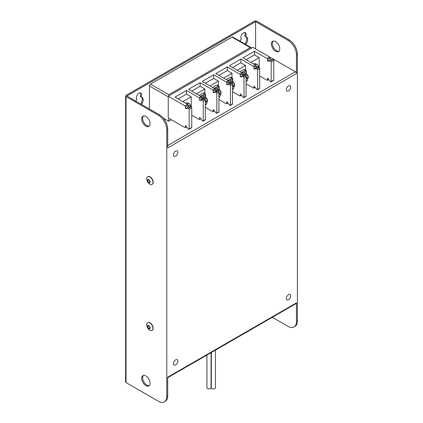 <?xml version="1.0" encoding="UTF-8"?>
<svg xmlns="http://www.w3.org/2000/svg" width="423" height="423" viewBox="0 0 423 423"><rect width="100%" height="100%" fill="white"/><g stroke="black" fill="none" stroke-linecap="round" stroke-linejoin="round"><path stroke-width="0.63" d="M256.026 67.125L256.338 66.945L256.338 67.823M254.984 64.835A5.023 2.903 -60 0 1 257.39 64.645L255.926 63.799A5.023 2.903 120 0 0 253.52 63.989M241.396 72.677L245.578 70.26L244.008 69.356L239.83 71.773M244.008 69.356A0.74 0.428 -60 0 1 244.378 69.319L245.943 70.229A0.74 0.428 120 0 0 245.578 70.26A0.74 0.428 60 0 1 246.096 71.17L243.59 72.613M246.096 81.692A4.288 2.475 120 0 0 248.074 76.954A4.288 2.475 120 0 0 245.578 75.262L245.054 74.348L244.008 73.745A5.023 2.903 120 0 0 243.484 74.004A5.023 2.903 120 0 0 242.961 74.348L244.008 74.956L244.531 75.865M245.054 74.348A5.023 2.903 -60 0 1 247.043 74.358L244.431 72.851A5.023 2.903 120 0 0 242.014 73.042M245.578 75.262L245.578 75.527M247.143 78.408L246.096 77.806L247.143 77.203L247.143 78.408L246.096 79.011M244.008 73.745L244.008 74.956A5.023 2.903 -60 0 0 243.246 75.627M232.513 89.539A4.288 2.475 120 0 0 234.485 84.801A4.288 2.475 120 0 0 231.989 83.104L231.466 82.194L230.424 81.591A5.023 2.903 120 0 0 229.901 81.845A5.023 2.903 120 0 0 229.377 82.194L230.424 82.797L230.947 83.712M231.466 82.194A5.023 2.903 -60 0 1 233.459 82.199L230.847 80.693A5.023 2.903 120 0 0 228.431 80.888M231.989 83.104L231.989 83.368M233.559 86.25L232.513 85.647L233.559 85.044L233.559 86.25L232.513 86.852M230.424 81.591L230.424 82.797A5.023 2.903 -60 0 0 229.663 83.468M218.929 97.38A4.288 2.475 120 0 0 220.901 92.642A4.288 2.475 120 0 0 218.405 90.95L217.882 90.036L216.835 89.433A5.023 2.903 120 0 0 216.317 89.692A5.023 2.903 120 0 0 215.793 90.036L216.835 90.638L217.359 91.553M217.882 90.036A5.023 2.903 -60 0 1 219.87 90.046L217.258 88.539A5.023 2.903 120 0 0 214.842 88.73M218.405 90.95L218.405 91.215M219.971 94.096L218.929 93.494L219.971 92.891L219.971 94.096L218.929 94.699M216.835 89.433L216.835 90.638A5.023 2.903 -60 0 0 216.074 91.315M205.34 105.221A4.288 2.475 120 0 0 207.318 100.489A4.288 2.475 120 0 0 204.817 98.792L204.298 97.882L203.252 97.279A5.023 2.903 120 0 0 202.728 97.533A5.023 2.903 120 0 0 202.205 97.882L203.252 98.485L203.775 99.394M204.298 97.882A5.023 2.903 -60 0 1 206.287 97.887L203.675 96.381A5.023 2.903 120 0 0 201.258 96.576M204.817 98.792L204.817 99.056M206.387 101.938L205.34 101.335L206.387 100.732L206.387 101.938L205.34 102.54M203.252 97.279L203.252 98.485A5.023 2.903 -60 0 0 202.49 99.156M227.812 80.518L231.989 78.107L230.424 77.203L226.242 79.614M230.424 77.203A0.74 0.428 -60 0 1 230.794 77.166L232.359 78.07A0.74 0.428 120 0 0 231.989 78.107A0.74 0.428 60 0 1 232.513 79.011L230.006 80.46M214.223 88.365L218.405 85.948L216.835 85.044L212.658 87.461M216.835 85.044A0.74 0.428 -60 0 1 217.205 85.007L218.776 85.911A0.74 0.428 120 0 0 218.405 85.948A0.74 0.428 60 0 1 218.929 86.852L216.417 88.301M200.639 96.206L204.817 93.795L203.252 92.891L199.069 95.302M203.252 92.891A0.74 0.428 -60 0 1 203.622 92.854L205.187 93.758A0.74 0.428 120 0 0 204.817 93.795A0.74 0.428 60 0 1 205.34 94.699L202.834 96.148M188.409 107.04L188.409 106.162L188.098 106.342M185.591 103.207A5.023 2.903 -60 0 1 187.997 103.016L189.462 103.862A5.023 2.903 120 0 0 187.056 104.053M191.233 106.897L191.233 96.809L186.532 94.096L186.532 90.474L175.037 97.11L187.574 104.354A0.74 0.428 60 0 1 188.098 105.258L188.098 107.067L190.974 106.829A0.74 0.428 60 0 1 191.756 107.807L191.756 127.445A0.74 0.428 60 0 1 191.603 127.783L188.991 129.295A0.74 0.428 -120 0 0 189.144 128.957L191.756 127.445M191.756 115.215L199.069 119.434A0.74 0.428 -120 0 0 199.439 119.471A0.74 0.428 -120 0 0 199.593 119.133L199.593 117.324L202.469 120.883A0.74 0.428 -120 0 0 203.098 121.147A0.74 0.428 -120 0 0 203.252 120.809L203.252 101.166A0.74 0.428 -120 0 0 202.469 100.193L199.593 100.431L199.593 98.622A0.74 0.428 -120 0 0 199.069 97.713L201.163 96.507A0.74 0.428 60 0 1 201.686 97.412L201.686 99.225L204.558 98.987A0.74 0.428 60 0 1 205.34 99.96L205.34 119.603A0.74 0.428 60 0 1 205.187 119.942L203.098 121.147M186.532 90.474L199.069 97.713M186.532 94.096L178.173 98.924M204.817 93.541L204.817 88.967L200.116 86.25L200.116 82.633L188.621 89.269L201.163 96.507M205.34 107.368L212.658 111.593A0.74 0.428 -120 0 0 213.028 111.63A0.74 0.428 -120 0 0 213.181 111.291L213.181 109.483L216.058 113.036A0.74 0.428 -120 0 0 216.682 113.306A0.74 0.428 -120 0 0 216.835 112.967L216.835 93.324A0.74 0.428 -120 0 0 216.058 92.351L213.181 92.584L213.181 90.776A0.74 0.428 -120 0 0 212.658 89.872L214.747 88.666A0.74 0.428 60 0 1 215.27 89.57L215.27 91.379L218.146 91.141A0.74 0.428 60 0 1 218.929 92.119L218.929 111.762A0.74 0.428 60 0 1 218.776 112.1L216.682 113.306M200.116 82.633L212.658 89.872M200.116 86.25L191.756 91.077M218.405 85.7L218.405 81.121L213.7 78.408L213.7 74.786L202.205 81.422L214.747 88.666M218.929 99.527L226.242 103.751A0.74 0.428 -120 0 0 226.612 103.783A0.74 0.428 -120 0 0 226.765 103.445L226.765 101.636L229.641 105.195A0.74 0.428 -120 0 0 230.271 105.459A0.74 0.428 -120 0 0 230.424 105.121L230.424 85.483A0.74 0.428 -120 0 0 229.641 84.505L226.765 84.743L226.765 82.934A0.74 0.428 -120 0 0 226.242 82.03L228.33 80.819A0.74 0.428 60 0 1 228.854 81.729L228.854 83.537L231.73 83.299A0.74 0.428 60 0 1 232.513 84.272L232.513 103.915A0.74 0.428 60 0 1 232.359 104.254L230.271 105.459M213.7 74.786L226.242 82.03M213.7 78.408L205.34 83.236M231.989 77.858L231.989 73.279L227.288 70.567L227.288 66.945L215.793 73.581L228.33 80.819M232.513 91.68L239.83 95.905A0.74 0.428 -120 0 0 240.195 95.942A0.74 0.428 -120 0 0 240.349 95.603L240.349 93.795L243.225 97.353A0.74 0.428 -120 0 0 243.854 97.618A0.74 0.428 -120 0 0 244.008 97.279L244.008 77.636A0.74 0.428 -120 0 0 243.225 76.663L240.349 76.901L240.349 75.088A0.74 0.428 -120 0 0 239.83 74.184L241.919 72.978A0.74 0.428 60 0 1 242.442 73.882L242.442 75.691L245.319 75.458A0.74 0.428 60 0 1 246.096 76.431L246.096 96.074A0.74 0.428 60 0 1 245.943 96.412L243.854 97.618M227.288 66.945L239.83 74.184M227.288 70.567L218.929 75.389M245.578 70.012L245.578 65.438L240.872 62.72L240.872 59.098L229.377 65.739L241.919 72.978M246.096 83.839L253.414 88.063A0.74 0.428 -120 0 0 253.784 88.1A0.74 0.428 -120 0 0 253.937 87.762L253.937 85.948L256.814 89.507A0.74 0.428 -120 0 0 257.443 89.771A0.74 0.428 -120 0 0 257.596 89.438L257.596 69.795A0.74 0.428 -120 0 0 256.814 68.817L253.937 69.055L253.937 67.246A0.74 0.428 -120 0 0 253.414 66.342L255.503 65.137A0.74 0.428 60 0 1 256.026 66.041L256.026 67.849L258.902 67.611A0.74 0.428 60 0 1 259.685 68.589L259.685 88.227A0.74 0.428 60 0 1 259.532 88.566L257.443 89.771M240.872 59.098L253.414 66.342M240.872 62.72L232.513 67.548M259.685 75.997L266.998 80.217A0.74 0.428 -120 0 0 267.368 80.254A0.74 0.428 -120 0 0 267.521 79.915L267.521 78.107L270.397 81.665A0.74 0.428 -120 0 0 271.027 81.93A0.74 0.428 -120 0 0 271.18 81.591L271.18 61.948A0.74 0.428 -120 0 0 270.397 60.975L267.521 61.213L267.521 59.4A0.74 0.428 -120 0 0 266.998 58.496L269.61 56.989L252.891 47.334L168.243 96.206L168.243 117.927L184.962 127.582A0.74 0.428 -120 0 0 185.332 127.619A0.74 0.428 -120 0 0 185.486 127.281L185.486 125.467L188.362 129.026A0.74 0.428 -120 0 0 188.991 129.295M259.162 67.68L259.162 57.591L254.461 54.879L254.461 51.257L266.998 58.496M254.461 51.257L242.961 57.893L255.503 65.137M254.461 54.879L246.096 59.706M271.18 81.591L273.792 80.084L273.792 60.441L271.18 61.948M191.756 107.807L189.144 109.314L189.144 128.957M273.792 80.084A0.74 0.428 60 0 1 273.639 80.423L271.027 81.93M269.61 56.989A0.74 0.428 60 0 1 270.133 57.893L267.521 59.4M270.397 60.975L273.009 59.469L270.133 59.706L270.133 57.893M273.009 59.469A0.74 0.428 60 0 1 273.792 60.441M189.144 109.314A0.74 0.428 -120 0 0 188.362 108.336L185.486 108.574L185.486 106.765A0.74 0.428 -120 0 0 184.962 105.861L168.243 96.206M259.162 57.591L250.802 62.419M245.578 65.438L237.213 70.26M231.989 73.279L223.63 78.107M218.405 81.121L210.046 85.948M204.817 88.967L196.457 93.795M191.233 96.809L182.873 101.636M253.937 69.055L256.026 67.849M185.486 108.574L188.098 107.067M199.593 100.431L201.686 99.225M213.181 92.584L215.27 91.379M226.765 84.743L228.854 83.537M240.349 76.901L242.442 75.691M267.521 61.213L270.133 59.706M215.455 350.128L215.455 387.748A2.067 1.195 180 0 1 214.181 388.853A2.067 1.195 180 0 1 211.923 388.594A2.067 1.195 180 0 1 211.32 387.748L211.32 352.518M211.066 352.666L211.066 387.748A2.067 1.195 180 0 1 209.792 388.853A2.067 1.195 180 0 1 207.534 388.594A2.067 1.195 180 0 1 206.932 387.748L206.932 355.05M140.299 92.843A3.696 2.131 120 0 1 140.653 94.155A3.696 2.131 120 0 1 140.113 96.307L141.049 96.851A3.696 2.131 120 0 0 141.594 94.699A3.696 2.131 120 0 0 140.827 93.007A3.696 2.131 120 0 0 137.983 93.996A3.696 2.131 120 0 0 136.37 97.713A3.696 2.131 120 0 0 136.909 99.241A5.911 3.416 120 0 0 135.73 101.086M141.61 104.481A5.911 3.416 120 0 0 143.159 99.828A5.911 3.416 120 0 0 141.938 97.121A5.911 3.416 120 0 0 141.049 96.851M140.669 103.936A5.911 3.416 120 0 0 142.223 99.283A5.911 3.416 120 0 0 141.43 96.915M244.801 32.508A3.696 2.131 -60 0 1 245.16 33.819A3.696 2.131 -60 0 1 244.616 35.976L245.557 36.515A5.911 3.416 -60 0 1 246.44 36.785A5.911 3.416 -60 0 1 247.667 39.492A5.911 3.416 -60 0 1 245.821 44.563M245.932 36.579A5.911 3.416 -60 0 1 246.725 38.948A5.911 3.416 -60 0 1 244.88 44.018M240.015 41.211A5.911 3.416 -60 0 1 241.417 38.905A3.696 2.131 -60 0 1 240.872 37.383A3.696 2.131 -60 0 1 242.485 33.66A3.696 2.131 -60 0 1 245.335 32.671A3.696 2.131 -60 0 1 246.096 34.363A3.696 2.131 -60 0 1 245.557 36.515M278.958 51.215A5.911 3.416 60 0 1 276.51 50.712A5.911 3.416 60 0 1 272.787 45.938A5.911 3.416 60 0 1 273.121 41.105M275.569 51.257A5.911 3.416 60 0 1 271.709 46.049A5.911 3.416 60 0 1 272.613 41.311A5.911 3.416 60 0 1 275.569 41.602A5.911 3.416 60 0 1 279.429 46.816A5.911 3.416 60 0 1 278.524 51.548A5.911 3.416 60 0 1 275.569 51.257M145.877 126.133A5.911 3.416 60 0 1 142.017 120.925A5.911 3.416 60 0 1 142.921 116.188A5.911 3.416 60 0 1 145.877 116.478A5.911 3.416 60 0 1 149.742 121.687A5.911 3.416 60 0 1 148.833 126.424A5.911 3.416 60 0 1 145.877 126.133M149.266 126.091A5.911 3.416 60 0 1 146.818 125.589A5.911 3.416 60 0 1 143.096 120.814A5.911 3.416 60 0 1 143.429 115.981M145.877 375.925A5.911 3.416 -120 0 0 142.921 375.629A5.911 3.416 -120 0 0 142.017 380.367A5.911 3.416 -120 0 0 145.877 385.575A5.911 3.416 -120 0 0 148.833 385.871A5.911 3.416 -120 0 0 149.742 381.134A5.911 3.416 -120 0 0 145.877 375.925M149.266 385.533A5.911 3.416 60 0 1 146.818 385.036A5.911 3.416 60 0 1 143.096 380.256A5.911 3.416 60 0 1 143.429 375.423M288.528 299.722A3.104 1.792 120 0 0 290.553 296.983A3.104 1.792 120 0 0 290.078 294.498A3.104 1.792 120 0 0 288.528 294.651A3.104 1.792 120 0 0 286.498 297.385A3.104 1.792 120 0 0 286.974 299.875A3.104 1.792 120 0 0 288.528 299.722M175.661 364.88A3.104 1.792 120 0 0 177.692 362.146A3.104 1.792 120 0 0 177.216 359.661A3.104 1.792 120 0 0 175.661 359.814A3.104 1.792 120 0 0 173.636 362.548A3.104 1.792 120 0 0 174.112 365.033A3.104 1.792 120 0 0 175.661 364.88M175.661 156.119A3.104 1.792 120 0 0 177.692 153.385A3.104 1.792 120 0 0 177.216 150.9A3.104 1.792 120 0 0 175.661 151.053A3.104 1.792 120 0 0 173.636 153.787A3.104 1.792 120 0 0 174.112 156.272A3.104 1.792 120 0 0 175.661 156.119M288.528 90.956A3.104 1.792 120 0 0 290.553 88.222A3.104 1.792 120 0 0 290.078 85.737A3.104 1.792 120 0 0 288.528 85.89A3.104 1.792 120 0 0 286.498 88.624A3.104 1.792 120 0 0 286.974 91.114A3.104 1.792 120 0 0 288.528 90.956M255.503 48.846L295.423 71.773A1.481 0.851 60 0 1 296.47 73.581L167.72 147.913L167.72 129.211L166.778 129.755L166.778 396.436L167.72 395.896A11.823 6.826 60 0 1 165.271 401.305L164.33 401.85A11.823 6.826 -120 0 0 166.778 396.436M168.766 118.229L168.766 121.248L171.378 119.735M168.766 121.248L163.215 118.038M231.989 37.076A1.481 0.851 -60 0 1 232.729 37.007L251.759 47.989L250.279 47.635L231.989 37.076L150.477 84.14L168.766 94.699L168.766 95.905M255.608 48.782L255.608 21.631L126.858 95.963L159.36 114.728A11.823 6.826 60 0 1 167.72 129.211M168.243 96.809L149.43 85.948L149.43 108.997M149.43 85.948A1.481 0.851 -60 0 1 150.477 84.14M272.343 317.287L288.111 326.387A11.823 6.826 -120 0 0 294.022 326.974A11.823 6.826 -120 0 0 296.47 321.559L296.47 302.857L167.72 377.189L167.72 395.896M255.608 21.631L288.111 40.397L289.052 39.852A11.823 6.826 60 0 1 297.411 54.334L297.411 321.02A11.823 6.826 60 0 1 294.963 326.429L294.022 326.974M297.411 54.334L296.47 54.879L296.47 73.581M289.052 39.852L256.655 21.15A1.481 0.851 0 0 0 254.561 21.15L126.022 95.36A1.481 0.851 0 0 0 125.589 95.963A1.481 0.851 0 0 0 126.022 96.571L158.419 115.273L159.36 114.728M126.022 96.571L126.022 382.561L158.419 401.263A11.823 6.826 -120 0 0 164.33 401.85M166.778 129.755A11.823 6.826 -120 0 0 158.419 115.273M126.022 382.561A1.481 0.851 180 0 1 125.589 381.958L125.589 95.963M296.47 302.857A1.481 0.851 60 0 1 296.163 303.534L167.72 377.691M296.47 54.879A11.823 6.826 -120 0 0 288.111 40.397M148.806 325.964A1.481 0.851 -120 0 0 148.066 325.89A1.481 0.851 -120 0 0 147.839 327.074A1.481 0.851 -120 0 0 148.806 328.38A1.481 0.851 -120 0 0 149.546 328.454A1.481 0.851 -120 0 0 149.768 327.27A1.481 0.851 -120 0 0 148.806 325.964M149.039 326.133A1.481 0.851 -120 0 0 149.821 327.487M148.806 328.703A1.872 1.084 -120 0 0 150.128 327.936A1.872 1.084 -120 0 0 148.806 325.641A1.872 1.084 -120 0 0 147.479 326.408A1.872 1.084 -120 0 0 148.806 328.703M149.848 322.95A4.436 2.559 60 0 1 152.745 326.857A4.436 2.559 60 0 1 152.069 330.411A4.436 2.559 60 0 1 149.848 330.189A4.436 2.559 60 0 1 146.955 326.281A4.436 2.559 60 0 1 147.632 322.728A4.436 2.559 60 0 1 149.848 322.95M152.169 330.342A4.436 2.559 -120 0 0 152.275 330.289A4.436 2.559 -120 0 0 152.957 326.736A4.436 2.559 -120 0 0 150.059 322.828A4.436 2.559 -120 0 0 147.844 322.606A4.436 2.559 -120 0 0 147.738 322.675M148.806 179.955A1.481 0.851 60 0 1 149.768 181.256A1.481 0.851 60 0 1 149.546 182.44A1.481 0.851 60 0 1 148.806 182.366A1.481 0.851 60 0 1 147.839 181.065A1.481 0.851 60 0 1 148.066 179.881A1.481 0.851 60 0 1 148.806 179.955M148.806 182.688A1.872 1.084 60 0 1 147.479 180.394A1.872 1.084 60 0 1 148.806 179.627A1.872 1.084 60 0 1 150.128 181.922A1.872 1.084 60 0 1 148.806 182.688M149.848 176.936A4.436 2.559 -120 0 0 147.632 176.719A4.436 2.559 -120 0 0 146.955 180.267A4.436 2.559 -120 0 0 149.848 184.174A4.436 2.559 -120 0 0 152.069 184.396A4.436 2.559 -120 0 0 152.745 180.843A4.436 2.559 -120 0 0 149.848 176.936M147.738 176.661A4.436 2.559 60 0 1 147.844 176.597A4.436 2.559 60 0 1 150.059 176.814A4.436 2.559 60 0 1 152.957 180.721A4.436 2.559 60 0 1 152.275 184.275A4.436 2.559 60 0 1 152.169 184.333M149.821 181.472A1.481 0.851 60 0 1 149.039 180.119M258.39 67.654A3.548 2.046 120 0 0 256.026 66.644M246.096 73.814L246.096 71.17A0.74 0.428 180 0 0 246.313 70.868A0.74 0.74 0 0 0 245.943 70.229A0.74 0.428 120 0 1 246.096 70.567A0.74 0.428 180 0 1 246.313 70.868L246.313 73.935M232.513 81.655L232.513 79.011A0.74 0.428 180 0 0 232.729 78.71A0.74 0.74 0 0 0 232.359 78.07A0.74 0.428 120 0 1 232.513 78.408A0.74 0.428 180 0 1 232.729 78.71L232.729 81.782M218.929 89.502L218.929 86.852A0.74 0.428 180 0 0 219.146 86.551A0.74 0.74 0 0 0 218.776 85.911A0.74 0.428 120 0 1 218.929 86.25A0.74 0.428 180 0 1 219.146 86.551L219.146 89.623M205.34 97.343L205.34 94.699A0.74 0.428 180 0 0 205.557 94.398A0.74 0.74 0 0 0 205.187 93.758A0.74 0.428 120 0 1 205.34 94.096A0.74 0.428 180 0 1 205.557 94.398L205.557 97.47M188.098 105.861A3.548 2.046 -60 0 1 190.461 106.871M244.008 97.279L246.096 96.074M246.096 76.431L244.008 77.636M230.424 105.121L232.513 103.915M232.513 84.272L230.424 85.483M216.835 112.967L218.929 111.762M218.929 92.119L216.835 93.324M203.252 120.809L205.34 119.603M205.34 99.96L203.252 101.166M184.962 105.861L187.574 104.354M257.596 89.438L259.685 88.227M259.685 68.589L257.596 69.795M253.937 87.762L254.932 87.186M256.814 68.817L258.902 67.611M256.026 66.041L253.937 67.246M267.521 79.915L268.52 79.339M240.349 95.603L241.348 95.027M226.765 103.445L227.764 102.874M213.181 111.291L214.175 110.715M199.593 119.133L200.592 118.556M185.486 127.281L186.485 126.704M188.362 108.336L190.974 106.829M188.098 105.258L185.486 106.765M202.469 100.193L204.558 98.987M201.686 97.412L199.593 98.622M216.058 92.351L218.146 91.141M215.27 89.57L213.181 90.776M229.641 84.505L231.73 83.299M228.854 81.729L226.765 82.934M243.225 76.663L245.319 75.458M242.442 73.882L240.349 75.088M167.72 145.501L295.423 71.773M296.47 321.559L297.411 321.02M168.766 94.699L250.279 47.635M258.86 67.617L258.606 66.094L257.39 64.645M246.096 81.914L247.307 80.328L248.285 77.351L248.227 76.166L247.043 74.358M232.513 89.755L233.718 88.174L234.702 85.192L234.643 84.008L233.459 82.199M218.929 97.602L220.134 96.016L221.113 93.034L221.055 91.854L219.87 90.046M205.34 105.443L206.551 103.862L207.529 100.88L207.471 99.696L206.287 97.887M190.937 106.834L190.678 105.311L189.462 103.862M185.332 127.619L186.622 126.874M199.439 119.471L200.729 118.731M213.028 111.63L214.313 110.884M226.612 103.783L227.902 103.043M240.195 95.942L241.485 95.196M253.784 88.1L255.069 87.355M267.368 80.254L268.658 79.513"/></g></svg>
